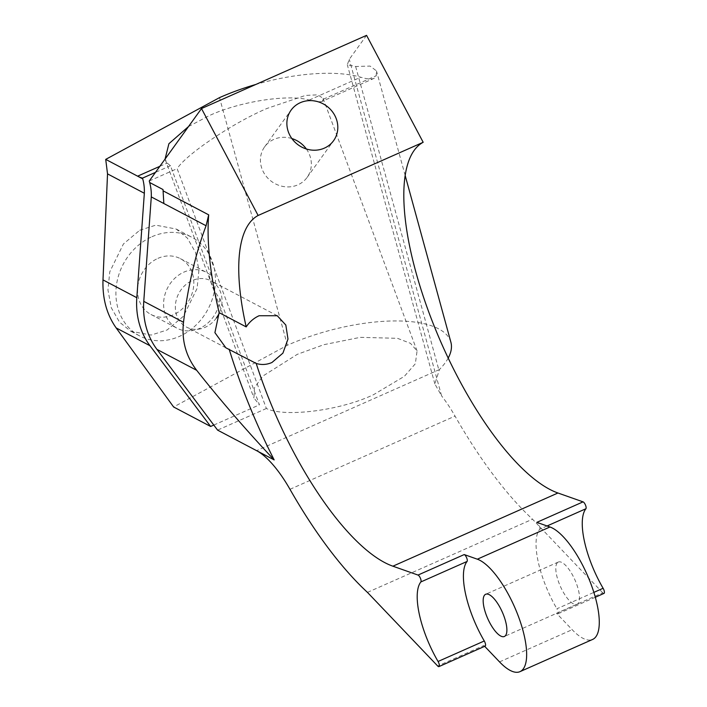 <?xml version="1.0" encoding="UTF-8"?>
<svg xmlns="http://www.w3.org/2000/svg" width="707" height="707" viewBox="0 0 707 707"><rect width="100%" height="100%" fill="white"/><g stroke="black" fill="none" stroke-linecap="round" stroke-linejoin="round"><path stroke-width="0.53" stroke-dasharray="3.54 2.65" d="M366.562 35.35L349.276 59.317L347.314 64.726L355.648 66.493L370.088 66.078L376.486 70.903L376.23 75.737L374.33 78.212L322.259 101.331L323.311 99.201L323.081 98.335L317.735 94.835L305.495 95.418L267.228 108.365C233.876 122.355 186.621 153.958 177.13 168.637L266.38 408.487C284.762 417.696 341.066 410.405 373.729 394.577L404.377 376.31L415.345 363.752L417.068 350.902L410.467 343.328L397.458 338.317L360.278 337.345L323.868 344.68L297.285 354.34L262.836 376.071L254.414 387.834L253.946 398.014L259.434 404.828L219.833 298.416C216.669 295.022 213.753 289.614 211.084 282.199C208.857 276.446 208.98 274.351 211.464 275.924L170.458 165.73L167.179 163.07L165.058 159.093M374.33 78.212C371.917 79.538 367.384 79.211 360.738 77.222A115.435 43.374 -15.3 0 0 255.801 84.469M188.53 126.544L208.574 115.957C238.674 101.667 287.988 93.881 309.259 100.058C316.497 101.781 320.925 102.153 322.56 101.172M291.858 138.537A26.168 24.073 35.8 0 0 273.839 139.394A26.168 24.073 35.8 0 0 264.648 146.809A26.168 24.073 35.8 0 0 267.043 177.307A26.168 24.073 35.8 0 0 297.903 184.836A26.168 24.073 35.8 0 0 307.094 177.422A26.168 24.073 35.8 0 0 306.361 148.991M216.439 317.929A26.168 22.5 -62.2 0 1 205.101 327.323A26.168 22.5 -62.2 0 1 186.498 327.094A26.168 22.5 -62.2 0 1 175.557 303.657A26.168 22.5 -62.2 0 1 192.277 280.555A26.168 22.5 -62.2 0 1 210.88 280.785A26.168 22.5 -62.2 0 1 219.4 312.794M219.833 298.416A31.55 27.131 -62.2 0 1 199.471 328.481A31.55 27.131 -62.2 0 1 177.042 328.207A31.55 27.131 -62.2 0 1 163.847 299.936A31.55 27.131 -62.2 0 1 184.006 272.08A31.55 27.131 -62.2 0 1 206.435 272.363A31.55 27.131 -62.2 0 1 211.464 275.924M157.944 258.364A31.55 27.131 -62.2 0 1 180.373 258.647A31.55 27.131 -62.2 0 1 193.568 286.909A31.55 27.131 -62.2 0 1 173.409 314.765A31.55 27.131 -62.2 0 1 150.98 314.482A31.55 27.131 -62.2 0 1 137.785 286.22A31.55 27.131 -62.2 0 1 157.944 258.364M558.123 562.145A23.084 7.971 66.1 0 1 558.3 562.056A23.084 7.971 66.1 0 1 574.826 579.678A23.084 7.971 66.1 0 1 577.195 604.185A23.084 7.971 66.1 0 1 577.018 604.264A23.084 7.971 66.1 0 1 560.483 586.651A23.084 7.971 66.1 0 1 558.123 562.145M151.996 236.704A55.791 47.979 -62.2 0 1 191.668 237.19A55.791 47.979 -62.2 0 1 214.999 287.175A55.791 47.979 -62.2 0 1 179.357 336.426A55.791 47.979 -62.2 0 1 139.686 335.931A55.791 47.979 -62.2 0 1 116.355 285.955A55.791 47.979 -62.2 0 1 151.996 236.704M139.756 230.252L155.761 225.162L176.149 229.024L187.337 238.073L195.547 252.426L198.914 270.233L197.094 288.403L183.431 316.268L167.108 329.983L151.104 335.074L130.715 331.212L119.527 322.162L111.317 307.81L107.95 290.003L109.771 271.833L123.425 243.968L139.756 230.252M450.872 342.135A115.435 43.374 164.7 0 0 287.422 345.228L173.622 406.985M448.203 358.069A115.435 43.374 164.7 0 1 439.436 369.558L434.876 383.972L441.592 395.885L349.276 59.317M266.38 408.487L217.588 430.121M213.788 425.066L259.434 404.828M287.422 345.228L219.515 97.628M170.458 165.73L155.469 172.375M604.008 593.394A3.844 1.326 66.1 0 1 602.726 592.784L556.515 613.278L572.166 629.69A61.562 21.254 -113.9 0 0 592.616 639.446M149.257 181.001L177.13 168.637M602.726 592.784L532.512 519.194A252.037 87.023 -113.9 0 1 455.034 416.105A76.957 26.574 -113.9 0 0 441.592 395.885M367.454 592.386L532.512 519.194M484.675 646.313L483.888 645.491L437.668 665.985M485.161 646.101A3.844 1.326 66.1 0 1 483.888 645.491M556.515 613.278A3.844 1.326 -113.9 0 0 557.788 613.888A3.844 1.326 -113.9 0 0 556.904 608.771L593.862 592.386M547.077 525.973L539.697 529.243A61.562 21.254 -113.9 0 0 556.904 608.771M539.697 529.243A3.844 1.326 -113.9 0 0 539.273 525.575A3.844 1.326 -113.9 0 0 536.843 522.358M309.259 100.058L360.738 77.222M439.436 369.558L256.579 450.651M159.835 166.322L167.179 163.07M355.648 66.493L438.914 370.088M499.54 661.893L572.166 629.69M323.311 99.201L376.23 75.737M289.976 489.306L455.034 416.105M307.094 177.422L333.563 140.72M277.268 315.737L210.88 280.785M180.373 258.647L206.435 272.363M558.3 562.056L485.674 594.269M323.081 98.335L417.068 350.902M176.149 229.024L191.668 237.19M130.715 331.212L139.686 335.931M165.244 159.632L253.946 398.014M405.155 175.442L376.486 70.903M577.018 604.264L504.391 636.477M150.98 314.482L177.042 328.207M225.878 347.817L186.498 327.094M264.648 146.809L291.116 110.106M434.876 383.972L347.314 64.726M595.303 597.256L557.788 613.888"/><path stroke-width="1.06" d="M324.372 148.134A26.168 24.073 35.8 0 0 333.563 140.72A26.168 24.073 35.8 0 0 331.176 110.212A26.168 24.073 35.8 0 0 300.307 102.692A26.168 24.073 35.8 0 0 291.116 110.106A26.168 24.073 35.8 0 0 293.511 140.613A26.168 24.073 35.8 0 0 324.372 148.134M306.361 148.991A26.168 24.073 35.8 0 0 291.858 138.537M219.4 312.794A26.168 22.5 -62.2 0 1 216.439 317.929M256.208 363.442C261.431 365.077 266.672 364.768 271.939 362.505L282.924 353.129L287.979 339.06L285.822 325.043L277.268 315.737L259.107 315.737C253.893 318.088 249.589 321.809 246.186 326.899L219.135 312.662L214.91 332.652L225.878 347.817L256.208 363.442A192.392 66.431 -113.9 0 0 392.898 566.192L557.956 493L583.063 501.864A3.844 1.326 66.1 0 1 585.493 505.081A3.844 1.326 66.1 0 1 585.917 508.74A61.562 21.254 -113.9 0 0 603.115 588.277A3.844 1.326 66.1 0 1 604.008 593.394L595.303 597.256M485.497 594.348A23.084 7.971 66.1 0 1 485.674 594.269A23.084 7.971 66.1 0 1 502.209 611.882A23.084 7.971 66.1 0 1 504.568 636.388A23.084 7.971 66.1 0 1 504.391 636.477A23.084 7.971 66.1 0 1 487.857 618.864A23.084 7.971 66.1 0 1 485.497 594.348M484.675 646.313L499.54 661.893A61.562 21.254 -113.9 0 0 519.99 671.65A61.562 21.254 -113.9 0 0 520.458 671.42A61.562 21.254 -113.9 0 0 517.878 615.002A61.562 21.254 -113.9 0 0 477.331 559.193L549.958 526.989L536.843 522.358L583.063 501.864M519.99 671.65L592.616 639.446A61.562 21.254 -113.9 0 0 593.085 639.216A61.562 21.254 -113.9 0 0 590.504 582.789A61.562 21.254 -113.9 0 0 549.958 526.989M116.169 327.933C106.775 314.633 102.382 298.628 102.992 279.901L107.526 173.878L144.343 193.258L136.822 297.7A76.957 66.184 -62.2 0 0 149.99 345.732L116.169 327.933L173.622 406.985L210.633 426.462L149.99 345.732M405.155 175.442L450.872 342.135A115.435 43.374 164.7 0 1 448.203 358.069M143.768 301.359L183.511 322.277C187.982 285.955 195.503 253.786 206.082 225.754L163.838 203.519L163.008 189.538L163.838 203.519L151.289 196.917L143.768 301.359A76.957 66.184 117.8 0 0 156.945 349.391L217.588 430.121L256.579 450.651A76.957 26.574 66.1 0 1 289.976 489.306A252.037 87.023 -113.9 0 0 367.454 592.386L437.668 665.985A3.844 1.326 -113.9 0 0 438.95 666.595A3.844 1.326 -113.9 0 0 438.066 661.478L484.277 640.984A3.844 1.326 66.1 0 1 485.161 646.101L438.95 666.595M210.633 426.462L213.788 425.066M107.526 173.878L105.714 159.384L137.618 176.176A76.957 26.574 -113.9 0 0 142.514 178.12L142.726 178.862A48.094 41.359 -62.2 0 1 144.343 193.258M255.801 84.469A115.435 43.374 -15.3 0 0 219.515 97.628L105.714 159.384M165.058 159.093L168.902 143.724L188.53 126.544M155.469 172.375L142.514 178.12M151.289 196.917A48.094 41.359 117.8 0 0 149.672 182.521L149.257 181.001L201.504 108.551L258.126 215.476A192.392 66.431 -113.9 0 0 246.186 326.899M163.405 191.005L208.698 214.848A252.037 87.023 -113.9 0 0 219.135 312.662M201.504 108.551L366.562 35.35L423.175 142.284A192.392 66.431 -113.9 0 0 431.243 318.61A192.392 66.431 -113.9 0 0 557.956 493M229.156 349.205A252.037 87.023 -113.9 0 0 274.166 459.912L256.579 450.651M274.166 459.912C246.257 430.236 220.425 400.365 196.687 370.309L156.945 349.391M420.859 581.941A3.844 1.326 -113.9 0 0 420.435 578.282A3.844 1.326 -113.9 0 0 418.005 575.065L464.225 554.562A3.844 1.326 66.1 0 1 466.647 557.788A3.844 1.326 66.1 0 1 467.08 561.446L420.859 581.941A61.562 21.254 -113.9 0 0 438.066 661.478M418.005 575.065L392.898 566.192M183.511 322.277C181.505 340.261 185.888 356.275 196.687 370.309M464.225 554.562L477.331 559.193M258.126 215.476L423.175 142.284M208.698 214.848L206.082 225.754M467.08 561.446A61.562 21.254 -113.9 0 0 484.277 640.984M102.992 279.901L136.822 297.7M159.835 166.322L137.618 176.176L142.726 178.862M149.672 182.521L163.008 189.538M593.862 592.386L603.115 588.277M585.917 508.74L547.077 525.973"/></g></svg>
